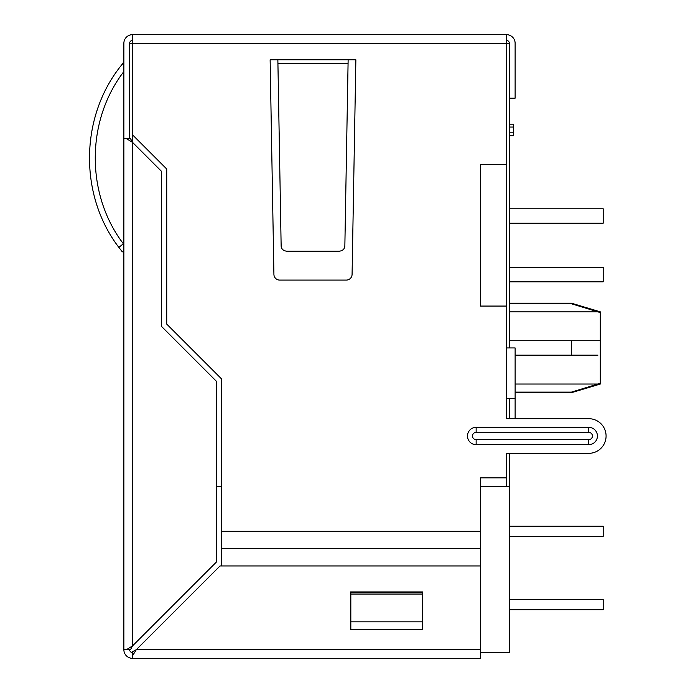 <?xml version="1.0" encoding="UTF-8"?>
<svg xmlns="http://www.w3.org/2000/svg" width="693" height="693" viewBox="0 0 693 693"><rect width="100%" height="100%" fill="white"/><g stroke="black" fill="none" stroke-linecap="round" stroke-linejoin="round"><path stroke-width="1.04" d="M123.865 59.771A6.93 6.93 0 0 1 122.332 64.12L123.865 64.12M122.332 251.871L118.858 247.392L122.332 251.871L118.858 247.392L122.332 251.871L123.865 250.641M123.354 243.763C85.698 194.309 85.915 120.781 123.865 71.552C85.915 120.781 85.698 194.309 123.354 243.763L118.858 247.392C78.439 194.594 79.946 115.341 122.332 64.12M480.474 486.547L509.346 486.547L509.346 453.335L588.755 453.335L506.462 453.335L506.462 477.884L480.474 477.884L480.474 565.947L220.028 565.947L136.296 649.688L132.528 655.812L132.528 651.732L136.296 649.688L480.474 649.688L480.474 565.947M506.462 398.475L506.462 418.685L588.755 418.685L515.124 418.685L515.124 398.475L506.462 398.475L506.462 306.072L480.474 306.072L480.474 164.588L506.462 164.588L506.462 43.312L132.528 43.312L132.528 134.832L166.727 169.031L166.727 324.081L221.587 378.941L221.587 565.947M348.137 59.771L355.864 59.771L352.079 274.411A5.778 5.778 0 0 1 346.301 280.085L279.686 280.085A5.778 5.778 0 0 1 273.917 274.411L270.131 59.771L348.137 59.771L344.845 246.31C344.412 249.255 342.481 250.892 339.068 251.212L286.919 251.212C283.515 250.892 281.583 249.255 281.15 246.31L277.858 59.771M588.755 418.685A17.325 17.325 0 0 1 606.08 436.01A17.325 17.325 0 0 1 588.755 453.335M588.755 439.674L588.755 444.672L476.143 444.672A8.662 8.662 0 0 1 467.48 436.01A8.662 8.662 0 0 1 476.143 427.347L588.755 427.347L588.755 432.354A3.664 3.664 0 0 1 592.411 436.01A3.664 3.664 0 0 1 588.755 439.674L476.143 439.674L476.143 444.672M588.755 444.672A8.662 8.662 0 0 0 597.418 436.01A8.662 8.662 0 0 0 588.755 427.347M509.346 98.172L515.124 98.172L515.124 43.312A8.662 8.662 0 0 0 506.462 34.65L132.528 34.65A8.662 8.662 0 0 0 123.865 43.312L123.865 138.6L130.483 138.6L132.528 142.368L126.403 138.6M126.403 649.688L132.528 645.919L130.483 649.688L123.865 649.688L123.865 138.6M132.528 40.428A2.885 2.885 0 0 0 129.643 43.312A2.885 2.885 0 0 1 132.528 40.428A2.885 2.885 0 0 0 129.643 43.312L129.643 138.6L129.643 43.312L132.528 43.312L132.528 34.65M350.823 594.048L350.823 629.478L350.537 591.935L422.721 591.935L422.435 629.478L422.435 592.515L350.823 592.515L350.823 594.048L422.435 594.048M129.643 649.688A2.885 2.885 0 0 0 132.528 652.572M123.865 649.688A8.662 8.662 0 0 0 132.528 658.35L480.474 658.35L480.474 649.688M506.462 34.65L506.462 43.312L509.346 43.312A2.885 2.885 0 0 0 506.462 40.428M506.462 347.947L515.124 347.947L515.124 398.475M132.528 658.35L132.528 655.812M350.537 629.478L422.721 629.478L422.721 591.935L350.537 591.935L350.537 629.478M216.268 562.188L216.268 381.15L161.4 326.29L161.4 171.24L132.528 142.368L132.528 645.919L216.268 562.188M509.346 418.685L509.346 398.475M509.346 347.947L509.346 43.312M509.346 486.547L509.346 652.572L480.474 652.572M509.346 599.592L603.187 599.592L603.187 609.693L509.346 609.693M509.346 526.247L603.187 526.247L603.187 536.356L509.346 536.356M221.587 486.547L216.268 486.547M515.124 384.035L597.92 384.035L600.303 383.307L600.303 384.035L571.43 392.697L571.43 392.117L597.92 384.035L571.43 392.117L515.124 392.117M509.346 340.722L571.43 340.722L571.43 355.162L515.124 355.162M600.303 383.307L600.303 311.85L571.43 303.188L509.346 303.188M571.43 303.188L571.43 303.777L597.92 311.85L571.43 303.777L509.346 303.777M597.92 311.85L600.303 312.578L597.92 311.85L509.346 311.85M571.43 340.722L600.303 340.713M571.43 355.162L597.92 355.162M509.346 267.385L603.187 267.385L603.187 281.817L509.346 281.817M509.346 208.766L603.187 208.766L603.187 223.207L509.346 223.207M509.346 124.16L513.678 124.16L513.678 135.715L509.346 135.715M221.587 531.297L480.474 531.297M476.143 427.347L476.143 432.354L588.755 432.354M476.143 432.354A3.664 3.664 0 0 0 472.479 436.01A3.664 3.664 0 0 0 476.143 439.674M221.587 548.622L480.474 548.622M350.823 621.829L422.435 621.829M277.919 63.384L348.077 63.384M506.462 486.547L506.462 477.884M506.462 306.072L506.462 164.588M132.528 134.832L132.528 142.368M513.678 127.053L509.346 127.053M513.678 132.822L509.346 132.822M571.43 392.697L515.124 392.697"/></g></svg>
